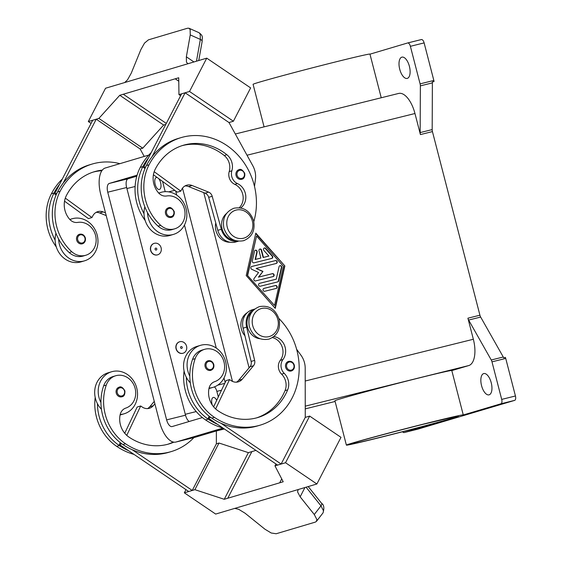<?xml version="1.0" encoding="UTF-8"?>
<svg xmlns="http://www.w3.org/2000/svg" width="562" height="562" viewBox="0 0 562 562"><rect width="100%" height="100%" fill="white"/><g stroke="black" fill="none" stroke-linecap="round" stroke-linejoin="round"><path stroke-width="0.84" d="M294.228 365.117A4.981 4.426 -106.6 0 1 291.355 370.962A4.981 4.426 -106.6 0 1 285.644 367.253A4.981 4.426 -106.6 0 1 288.517 361.408C291.285 360.895 293.216 362.125 294.312 365.089C294.797 368.019 293.814 369.979 291.355 370.962M273.863 336.561A13.952 12.385 -106.6 0 1 284.555 345.468A13.952 12.385 -106.6 0 1 282.939 359.561A9.968 8.844 73.4 0 0 284.239 373.365A13.952 12.385 -106.6 0 1 287.667 389.866A55.814 49.54 -106.6 0 1 257.86 417.524A55.814 49.54 -106.6 0 1 217.831 410.667A19.93 17.696 -106.6 0 1 209.022 388.307A9.968 8.844 -106.6 0 1 214.649 381.682A16.944 15.041 73.4 0 0 223.627 372.508A16.944 15.041 73.4 0 0 220.346 354.734A16.944 15.041 73.4 0 0 204.568 349.332A16.944 15.041 73.4 0 0 195.169 358.647A47.152 41.848 73.4 0 0 214.382 417.334A63.787 56.614 73.4 0 0 260.129 425.167A63.787 56.614 73.4 0 0 298.169 379.919A63.787 56.614 73.4 0 0 278.864 318.457M120.198 414.482A21.925 19.459 73.4 0 0 123.359 414.004A21.925 19.459 73.4 0 0 124.118 413.794A21.925 19.459 73.4 0 0 136.643 387.661A21.925 19.459 73.4 0 0 112.379 371.552A21.925 19.459 73.4 0 0 111.62 371.763A21.925 19.459 73.4 0 0 100.942 402.61A47.152 41.848 73.4 0 0 122.86 444.535A63.787 56.614 73.4 0 0 132.126 449.691A63.787 56.614 73.4 0 0 168.607 452.368L171.248 451.581A63.787 56.614 73.4 0 0 193.925 437.58M124.118 413.794L120.598 414.84A21.925 19.459 -106.6 0 1 120.085 414.981M119.102 387.211A4.981 4.426 73.4 0 0 116.236 393.056A4.981 4.426 73.4 0 0 121.947 396.765C124.09 396.435 125.073 394.475 124.905 390.892C122.853 387.422 120.914 386.199 119.109 387.211M244.646 173.405A4.981 4.426 -106.6 0 1 241.779 179.25A4.981 4.426 -106.6 0 1 236.061 175.541A4.981 4.426 -106.6 0 1 238.934 169.696C240.747 168.684 242.679 169.914 244.73 173.377C244.906 176.96 243.915 178.92 241.772 179.25M230.062 242.236A14.949 13.27 -106.6 0 1 215.773 223.023M234.438 240.332A14.949 13.27 -106.6 0 1 222.257 229.373A14.949 13.27 -106.6 0 1 226.479 213.539M240.754 207.933A13.952 12.385 73.4 0 0 245.685 195.119A13.952 12.385 73.4 0 0 237.424 183.563A9.968 8.844 -106.6 0 1 231.853 170.82A13.952 12.385 73.4 0 0 226.851 154.712A55.814 49.54 73.4 0 0 183.317 145.27A55.814 49.54 73.4 0 0 155.33 169.014A19.93 17.696 73.4 0 0 158.456 192.787A9.968 8.844 73.4 0 0 166.619 195.983A16.944 15.041 -106.6 0 1 178.976 199.868A16.944 15.041 -106.6 0 1 184.842 216.37A16.944 15.041 -106.6 0 1 174.663 228.839A16.944 15.041 -106.6 0 1 160.69 225.334A47.152 41.848 -106.6 0 1 149.063 164.764A63.787 56.614 -106.6 0 1 181.041 137.627A63.787 56.614 -106.6 0 1 239.307 156.622A63.787 56.614 -106.6 0 1 253.813 221.618M174.663 228.839L172.021 229.626A16.944 15.041 -106.6 0 1 158.055 226.121A47.152 41.848 -106.6 0 1 147.525 212.647A21.925 19.459 73.4 0 0 172.675 234.614A21.925 19.459 73.4 0 0 173.433 234.41A21.925 19.459 73.4 0 0 185.966 208.27A21.925 19.459 73.4 0 0 161.701 192.169A21.925 19.459 73.4 0 0 160.943 192.373A21.925 19.459 73.4 0 0 158.8 193.166M69.92 219.587A21.925 19.459 -106.6 0 1 72.062 218.794A21.925 19.459 -106.6 0 1 72.821 218.583A21.925 19.459 -106.6 0 1 97.085 234.691A21.925 19.459 -106.6 0 1 84.553 260.824A21.925 19.459 -106.6 0 1 83.794 261.035A21.925 19.459 -106.6 0 1 58.645 239.061A47.152 41.848 -106.6 0 1 57.542 191.965A63.787 56.614 -106.6 0 1 63.183 183.107L96.235 119.2L92.716 120.247L54.605 193.932L56.91 193.244M84.553 260.824L81.033 261.871A21.925 19.459 73.4 0 1 80.275 262.082A21.925 19.459 73.4 0 1 55.125 240.107A21.925 19.459 -106.6 0 1 55.947 233.251M76.671 240.086A4.981 4.426 -106.6 0 1 79.544 234.242C82.319 233.729 84.251 234.958 85.347 237.923C85.831 240.852 84.841 242.812 82.389 243.796A4.981 4.426 -106.6 0 1 76.671 240.086M158.596 178.526A6.182 2.845 76.1 0 1 160.985 184.898A6.182 2.845 76.1 0 1 159.432 189.457A6.182 2.845 76.1 0 1 159.376 189.471A6.182 2.845 76.1 0 1 155.14 184.224A6.182 2.845 76.1 0 1 156.334 177.494A6.182 2.845 76.1 0 1 156.398 177.48A6.182 2.845 76.1 0 1 157.22 177.522M212.26 404.998A6.182 2.845 76.1 0 1 213.223 397.453A6.182 2.845 76.1 0 1 213.279 397.439A6.182 2.845 76.1 0 1 216.686 400.369M156.812 248.868A0.998 0.885 -106.6 0 1 155.091 249.296A0.998 0.885 -106.6 0 1 156.812 248.868M150.799 250.357A5.978 5.311 -106.6 0 1 154.248 243.346A5.978 5.311 -106.6 0 1 161.104 247.8A5.978 5.311 -106.6 0 1 157.655 254.811A5.978 5.311 -106.6 0 1 150.799 250.357M157.564 254.839A5.978 5.311 -106.6 0 1 157.479 254.867A5.978 5.311 -106.6 0 1 150.623 250.413A5.978 5.311 -106.6 0 1 154.072 243.402A5.978 5.311 -106.6 0 1 154.157 243.374M102.305 170.11A55.814 49.54 73.4 0 0 94.437 171.691A55.814 49.54 73.4 0 0 66.449 195.428A19.93 17.696 73.4 0 0 69.576 219.208A9.968 8.844 73.4 0 0 77.739 222.404A16.944 15.041 -106.6 0 1 90.096 226.282A16.944 15.041 -106.6 0 1 95.962 242.784A16.944 15.041 -106.6 0 1 85.782 255.26A16.944 15.041 -106.6 0 1 71.81 251.755A47.152 41.848 -106.6 0 1 60.183 191.178A63.787 56.614 -106.6 0 1 92.161 164.048A63.787 56.614 -106.6 0 1 119.896 163.661M174.143 211.537A4.981 4.426 -106.6 0 1 171.27 217.375A4.981 4.426 -106.6 0 1 165.551 213.665A4.981 4.426 -106.6 0 1 168.424 207.828C170.237 206.809 172.169 208.038 174.227 211.509C174.396 215.091 173.412 217.044 171.27 217.375M173.433 234.41L169.914 235.457A21.925 19.459 -106.6 0 1 169.155 235.661A21.925 19.459 -106.6 0 1 144.005 213.693A21.925 19.459 -106.6 0 1 144.827 206.83M193.953 61.961L186.352 56.804L186.451 62.249L188.052 63.71M91.072 123.422L88.311 121.554L105.544 88.234L123.492 82.909A11.957 3.737 -55.9 0 0 123.661 82.853L188.628 63.541A11.957 3.737 124.1 0 0 188.797 63.492L206.746 58.153L189.513 91.473L178.955 94.613L178.73 77.76L123.289 94.24L166.296 123.408M186.352 56.804L190.251 34.914L190.132 29.547L189.015 28.248L187.582 28.212L148.431 39.846L144.518 43.105L140.872 49.596L131.248 73.186L127.574 79.748L124.708 82.544M200.177 34.022L200.36 39.424A3.983 1.953 10.1 0 1 202.046 40.85A3.983 1.953 10.1 0 1 202.137 41.49C202.018 37.577 203.795 36.291 199.011 32.701L200.177 34.022M180.542 347.695A0.998 0.885 73.4 0 0 182.257 347.267A0.998 0.885 73.4 0 0 180.542 347.695M186.549 346.199A5.978 5.311 73.4 0 0 179.692 341.752A5.978 5.311 73.4 0 0 176.25 348.763A5.978 5.311 73.4 0 0 183.107 353.21A5.978 5.311 73.4 0 0 186.549 346.199M183.015 353.238A5.978 5.311 -106.6 0 1 182.931 353.266A5.978 5.311 -106.6 0 1 176.068 348.812A5.978 5.311 -106.6 0 1 179.517 341.801A5.978 5.311 -106.6 0 1 179.608 341.78M173.904 442.154A55.814 49.54 -106.6 0 1 168.972 443.938A55.814 49.54 -106.6 0 1 128.951 437.088A19.93 17.696 -106.6 0 1 120.142 414.728A9.968 8.844 -106.6 0 1 125.769 408.103A16.944 15.041 73.4 0 0 134.747 398.922A16.944 15.041 73.4 0 0 131.466 381.148A16.944 15.041 73.4 0 0 115.688 375.753L113.053 376.54A16.944 15.041 73.4 0 0 103.647 385.848A47.152 41.848 73.4 0 0 100.942 402.61M115.688 375.753A16.944 15.041 73.4 0 0 106.288 385.068A47.152 41.848 73.4 0 0 125.502 443.755A63.787 56.614 73.4 0 0 171.248 451.581M205.116 366.635A4.981 4.426 73.4 0 0 210.827 370.344C213.286 369.36 214.27 367.4 213.785 364.471C212.689 361.507 210.757 360.277 207.989 360.79A4.981 4.426 73.4 0 0 205.116 366.635M204.568 349.332L201.934 350.119A16.944 15.041 73.4 0 0 192.527 359.434A47.152 41.848 73.4 0 0 189.823 376.189A21.925 19.459 -106.6 0 1 200.501 345.342L196.981 346.389A21.925 19.459 73.4 0 0 186.303 377.235A47.152 41.848 73.4 0 0 208.221 419.168A63.787 56.614 73.4 0 0 217.487 424.324L277.607 465.09L281.126 464.043L305.25 417.397L309.655 416.091L341.001 437.341L316.877 483.987L285.531 462.737L274.966 465.877L283.213 481.767L227.772 498.241L251.895 451.595L248.383 452.642L224.252 499.288L227.772 498.241M190.314 382.841A21.925 19.459 -106.6 0 1 186.303 377.235M200.501 345.342A21.925 19.459 -106.6 0 1 201.259 345.131A21.925 19.459 -106.6 0 1 225.524 361.24A21.925 19.459 -106.6 0 1 212.998 387.373A21.925 19.459 -106.6 0 1 212.239 387.583A21.925 19.459 -106.6 0 1 209.078 388.061M306.079 487.191L320.986 505.849L314.277 514.504L316.827 519.457L316.434 521.388L315.317 522.112L276.167 533.752L271.221 533.008L264.899 529.179L245.039 513.19L238.667 509.305L234.761 508.399M308.208 486.566L321.59 503.313A3.983 1.834 141.4 0 1 321.787 503.854A3.983 1.834 141.4 0 1 320.986 505.849L323.494 510.851L323.059 512.832L316.434 521.388M316.877 483.987L298.921 489.319A11.957 4.046 -152.7 0 0 298.759 489.376L233.792 508.687A11.957 4.046 27.3 0 0 233.616 508.729L215.675 514.068L184.329 492.818L194.888 489.678L224.252 499.288M314.277 514.504L300.143 496.815L297.537 491.806L298.225 489.53M381.24 97.76L369.951 54.1A60.359 1.124 165.5 0 0 338.162 61.286A60.359 1.124 165.5 0 0 253.076 84.321L264.077 126.857M451.799 370.597L468.778 365.553A23.92 11.008 -103.9 0 0 473.352 339.258L467.907 318.19A3.983 1.834 -103.9 0 0 468.223 319.174A3.983 1.834 -103.9 0 0 468.638 320.052L491.251 359.989A3.983 1.834 76.1 0 1 491.666 360.867A3.983 1.834 76.1 0 1 491.989 361.844L501.697 399.399A3.983 1.834 76.1 0 1 501.887 402.28A3.983 1.834 76.1 0 1 500.939 403.783L463.137 415.016A60.359 1.124 165.5 0 0 463.257 414.904A60.359 1.124 165.5 0 0 431.468 422.097A60.359 1.124 165.5 0 0 346.389 445.132A60.359 1.124 165.5 0 0 378.177 437.938A60.359 1.124 165.5 0 0 441.936 421.317L404.134 432.557A3.983 1.834 76.1 0 1 404.099 432.564A3.983 1.834 76.1 0 1 402.603 431.792A3.983 1.834 76.1 0 1 402.568 431.757M346.389 445.132L334.917 400.755A60.359 1.124 -14.5 0 1 419.997 377.72A60.359 1.124 -14.5 0 1 451.785 370.527L463.257 414.904M420.158 132.583A3.983 1.834 -103.9 0 0 420.221 133.566A3.983 1.834 -103.9 0 0 420.418 134.578L432.438 131.592A3.983 1.834 76.1 0 1 432.241 130.574A3.983 1.834 76.1 0 1 432.178 129.597L420.158 132.583L420.362 85.867L432.382 82.881A3.983 1.834 -103.9 0 0 432.318 81.933L434.04 81.504A3.983 1.834 -103.9 0 0 434.033 81.469A3.983 1.834 -103.9 0 0 433.836 80.45L424.12 42.895A3.983 1.834 -103.9 0 0 422.905 40.324A3.983 1.834 -103.9 0 0 421.402 39.551A3.983 1.834 -103.9 0 0 421.367 39.558L407.703 42.958M433.836 80.45L420.095 83.864A3.983 1.834 76.1 0 1 420.292 84.883A3.983 1.834 76.1 0 1 420.362 85.867M491.989 361.844L505.73 358.43A3.983 1.834 -103.9 0 0 505.407 357.453A3.983 1.834 -103.9 0 0 505.393 357.418L503.678 357.846A3.983 1.834 -103.9 0 0 503.271 356.996L480.665 317.066A3.983 1.834 76.1 0 1 480.243 316.188A3.983 1.834 76.1 0 1 479.927 315.205L467.907 318.19M417.805 429.164A3.983 1.834 -103.9 0 0 417.84 429.15A3.983 1.834 -103.9 0 0 417.875 429.143L514.68 400.369A3.983 1.834 -103.9 0 0 515.628 398.872A3.983 1.834 -103.9 0 0 515.438 395.985L501.697 399.399M369.965 54.17L407.626 42.972A3.983 1.834 76.1 0 1 407.661 42.965A3.983 1.834 76.1 0 1 409.164 43.731A3.983 1.834 76.1 0 1 410.386 46.309L424.12 42.895M407.309 78.392A10.966 5.044 76.1 0 1 407.204 78.42A10.966 5.044 76.1 0 1 399.694 69.105A10.966 5.044 76.1 0 1 401.816 57.162A10.966 5.044 76.1 0 1 401.921 57.141A10.966 5.044 76.1 0 1 409.431 66.449A10.966 5.044 76.1 0 1 407.309 78.392M489.144 394.819A10.966 5.044 76.1 0 1 489.038 394.847A10.966 5.044 76.1 0 1 481.529 385.539A10.966 5.044 76.1 0 1 483.657 373.597A10.966 5.044 76.1 0 1 483.756 373.568A10.966 5.044 76.1 0 1 491.265 382.884A10.966 5.044 76.1 0 1 489.144 394.819M420.095 83.864L410.386 46.309M420.418 134.578L414.967 113.51A23.92 11.008 -103.9 0 0 398.648 93.44L235.323 134.002M505.73 358.43L515.438 395.985M432.438 131.592L479.927 315.205M284.864 265.945L275.275 308.369L246.219 275.549L255.808 233.125L284.864 265.945L255.724 233.525M432.382 82.881L432.178 129.597M434.04 81.504L432.333 82.01M214.41 386.888A5.978 2.754 76.1 0 1 216.862 391.384L218.302 396.948M279.693 482.807L281.724 478.887L279.693 482.814M255.935 450.394L251.895 451.595M101.434 409.255A21.925 19.459 -106.6 0 1 97.423 403.657A47.152 41.848 73.4 0 0 119.341 445.582A63.787 56.614 73.4 0 0 128.607 450.738L188.727 491.504L192.246 490.457L216.37 443.811L216.363 430.956L224.35 428.975L216.475 430.928M185.973 489.635L184.329 492.818M248.383 452.642L219.011 443.032L194.888 489.678M219.011 443.032L216.37 443.811M275.956 463.966L274.966 465.877M309.655 416.091L285.531 462.737M281.126 464.043L221.007 423.277A63.787 56.614 73.4 0 0 257.487 425.947L260.129 425.167M217.487 424.324L208.291 418.086L210.68 417.376M296.617 349.255L300.951 355.198A19.93 17.696 -106.6 0 1 305.194 368.229L305.257 417.397M208.966 388.567A21.925 19.459 73.4 0 0 209.478 388.419L212.998 387.373M184.076 370.983A47.152 41.848 73.4 0 0 205.58 419.947A63.787 56.614 73.4 0 0 222.868 427.97M247.217 312.732A14.949 13.27 73.4 0 0 244.927 335.774M132.126 449.691L192.246 490.457M173.237 442.027A55.814 49.54 -106.6 0 1 167.652 444.31M154.887 403.79L153.3 405.687A9.968 8.844 -106.6 0 1 149.394 408.279A9.968 8.844 -106.6 0 1 142.249 407.057L140.683 405.989L126.766 435.367M121.799 443.797L119.411 444.507L120.282 442.659M128.607 450.738L119.411 444.507M140.683 405.989L137.163 407.036L124.743 433.253M147.574 408.595A9.968 8.844 73.4 0 0 149.78 406.726L154.262 401.38M95.196 397.404A47.152 41.848 73.4 0 0 116.699 446.368A63.787 56.614 73.4 0 0 133.988 454.391M88.311 121.554L98.87 118.413L119.769 95.287L123.296 94.24M178.779 81.23L175.211 78.813L178.779 81.223M206.746 58.153L250.631 87.911L233.399 121.23L189.513 91.473M165.776 124.413L163.654 125.045L119.769 95.287M163.654 125.045L142.755 148.171L98.87 118.413M142.755 148.171L140.114 148.958L96.235 119.2M63.183 183.107A63.787 56.614 -106.6 0 1 89.52 164.835L92.161 164.048M140.121 148.958L144.237 156.426M254.516 186.493L255.443 179.236A19.93 17.696 73.4 0 0 252.837 165.797L229.001 122.537L233.399 121.23M180.606 95.737L178.955 94.613M229.001 122.537L185.116 92.786L181.596 93.826L143.486 167.511L145.79 166.83M185.116 92.786L152.063 156.693A63.787 56.614 -106.6 0 1 178.4 138.414L181.041 137.627M144.989 168.607L143.486 167.511M144.005 213.693A47.152 41.848 -106.6 0 1 142.903 166.591A63.787 56.614 -106.6 0 1 148.544 157.739M96.102 212.366A9.968 8.844 -106.6 0 1 99.671 212.97L106.211 215.583M64.546 201.175L88.424 218.59L91.943 217.543L65.311 198.126M56.109 195.021L54.605 193.932M105.501 212.843L103.19 211.923A9.968 8.844 73.4 0 0 97.802 211.635A9.968 8.844 73.4 0 0 92.807 215.878L91.943 217.543M101.862 170.715A55.814 49.54 73.4 0 0 93.123 172.105M55.125 240.107A47.152 41.848 -106.6 0 1 54.022 193.012A63.787 56.614 -106.6 0 1 59.663 184.153M85.782 255.26L83.141 256.047A16.944 15.041 -106.6 0 1 69.175 252.535A47.152 41.848 -106.6 0 1 58.645 239.061M56.291 246.922A47.152 41.848 -106.6 0 1 51.381 193.799A63.787 56.614 -106.6 0 1 62.312 179.032M165.214 191.67L162.566 181.421M271.839 258.401L254.01 262.833A1.496 1.328 -106.6 0 1 252.331 260.937L254.544 251.151A1.496 1.328 -106.6 0 1 257.15 252.043L255.485 259.384L260.887 258.042L259.012 250.807A1.496 1.328 -106.6 0 1 261.59 250.167L263.459 257.403L268.861 256.061L263.831 250.385A1.496 1.328 -106.6 0 1 265.685 248.383L272.394 255.956A1.496 1.328 -106.6 0 1 271.839 258.401M271.671 258.443A1.496 1.328 73.4 0 0 272.043 256.061L265.334 248.488A1.496 1.328 73.4 0 0 264.161 248.018M268.861 256.061L263.107 257.508L261.239 250.273A1.496 1.328 73.4 0 0 259.707 249.121M263.459 257.403L263.107 257.508M260.887 258.042L255.134 259.489L256.799 252.148A1.496 1.328 73.4 0 0 255.246 250.231M255.485 259.384L255.134 259.489M264.688 291.292A1.496 1.328 -106.6 0 1 263.936 288.397L275.528 285.517A1.496 1.328 -106.6 0 1 276.279 288.411L264.688 291.292M276.111 288.454A1.496 1.328 73.4 0 0 275.176 285.622L263.754 288.461M274.523 305.475L283.374 266.318L256.56 236.019L247.357 275.282L274.523 305.475L247.357 275.282M256.56 236.019L247.709 275.176M275.008 308.074L284.512 266.051M277.754 281.885L260.22 286.241A1.496 1.328 -106.6 0 1 259.468 283.346L276.258 279.173L279.096 266.613A1.496 1.328 -106.6 0 1 281.702 267.505L278.682 280.881A1.496 1.328 -106.6 0 1 277.754 281.885M277.586 281.927A1.496 1.328 73.4 0 0 278.33 280.986L281.351 267.61A1.496 1.328 73.4 0 0 279.806 265.693M276.258 279.173L259.279 283.41M262.616 271.495L256.153 268.474L262.967 271.39L258.401 277.157L272.106 273.757A1.496 1.328 73.4 0 1 273.041 276.588M262.967 271.39L258.752 277.052L272.458 273.652A1.496 1.328 -106.6 0 1 273.209 276.546L255.527 280.937A1.496 1.328 -106.6 0 1 254.094 278.506L258.576 272.479L251.706 269.268A1.496 1.328 -106.6 0 1 251.783 266.465L275.556 260.557A1.496 1.328 -106.6 0 1 276.307 263.452L256.504 268.369M276.146 263.494A1.496 1.328 73.4 0 0 275.204 260.663L251.593 266.529M258.752 277.052L258.401 277.157M203.774 192.633L249.092 367.857M223.95 428.701L195.028 437.299A23.92 11.008 76.1 0 1 194.803 437.362L175.913 442.048A23.92 11.008 76.1 0 1 159.587 421.978L100.703 194.297A23.92 11.008 76.1 0 1 105.277 168.01L148.804 155.07M136.819 176.18L128.164 178.751A7.973 3.667 -103.9 0 0 126.64 187.518L185.516 415.192A7.973 3.667 -103.9 0 0 189.204 421.486M202.376 417.566L172.141 426.558A7.973 3.667 76.1 0 1 172.07 426.572A7.973 3.667 76.1 0 1 166.626 419.884L107.749 192.204A7.973 3.667 76.1 0 1 109.267 183.444L137.114 175.168M175.66 190.968L176.728 195.105M184.462 225.018L216.286 348.075M224.02 377.987L225.179 382.448M182.51 188.151L232.485 381.401M223.002 428.061L176.138 441.992A23.92 11.008 76.1 0 1 175.913 442.048M85.262 237.951A4.981 4.426 -106.6 0 1 82.389 243.796M147.525 212.647A47.152 41.848 -106.6 0 1 146.422 165.544A63.787 56.614 -106.6 0 1 152.063 156.693M239.286 207.715A13.952 12.385 73.4 0 0 234.783 184.35A9.968 8.844 -106.6 0 1 229.212 171.607A13.952 12.385 73.4 0 0 224.21 155.498A55.814 49.54 73.4 0 0 182.004 145.684M145.172 220.501A47.152 41.848 -106.6 0 1 140.261 167.378A63.787 56.614 -106.6 0 1 151.192 152.611M154.192 171.705L180.823 191.122L181.688 189.457A9.968 8.844 -106.6 0 1 186.682 185.221A9.968 8.844 -106.6 0 1 192.071 185.502L208.607 192.113A5.978 5.311 -106.6 0 1 212.197 196.286L221.309 229.289A15.947 14.155 73.4 0 0 238.126 241.203M238.337 241.224L235.998 241.92A15.947 14.155 -106.6 0 1 217.789 230.336L208.678 197.332A5.978 5.311 73.4 0 0 205.088 193.159L188.551 186.549A9.968 8.844 73.4 0 0 184.989 185.952M153.426 174.754L177.304 192.169L180.823 191.122M97.423 403.657A21.925 19.459 -106.6 0 1 108.101 372.803L111.62 371.763M189.823 376.189A47.152 41.848 73.4 0 0 211.741 418.121A63.787 56.614 73.4 0 0 221.007 423.277M272.437 337.572A13.952 12.385 -106.6 0 1 280.298 360.347A9.968 8.844 73.4 0 0 281.597 374.144A13.952 12.385 -106.6 0 1 285.025 390.653A55.814 49.54 -106.6 0 1 256.532 417.896M251.924 311.938A14.949 13.27 73.4 0 0 247.702 327.772A14.949 13.27 73.4 0 0 259.89 338.731M208.291 418.086L209.169 416.238M215.646 408.953L229.563 379.575L226.043 380.622L213.623 406.832M254.705 309.058L252.359 309.753A15.947 14.155 73.4 0 0 243.093 328.166L251.123 361.436A5.978 5.311 -106.6 0 1 249.985 366.782L238.66 380.312A9.968 8.844 -106.6 0 1 236.454 382.174M229.563 379.575L231.13 380.636A9.968 8.844 73.4 0 0 238.274 381.858A9.968 8.844 73.4 0 0 242.18 379.266L253.504 365.736A5.978 5.311 73.4 0 0 254.642 360.39L246.613 327.119A15.947 14.155 -106.6 0 1 254.53 309.191M227.28 227.266A14.549 12.919 -106.6 0 1 236.173 210.069A14.549 12.919 -106.6 0 1 252.352 221.035A14.549 12.919 -106.6 0 1 243.458 238.239A14.549 12.919 -106.6 0 1 227.28 227.266M286.676 366.979A4.187 3.716 73.4 0 0 291.334 370.133A4.187 3.716 73.4 0 0 293.891 365.188A4.187 3.716 73.4 0 0 289.24 362.026A4.187 3.716 73.4 0 0 286.676 366.979M252.724 325.665A14.549 12.919 73.4 0 0 268.91 336.638A14.549 12.919 73.4 0 0 277.804 319.441A14.549 12.919 73.4 0 0 261.618 308.468A14.549 12.919 73.4 0 0 252.724 325.665M124.483 390.983A4.187 3.716 73.4 0 0 119.832 387.829A4.187 3.716 73.4 0 0 117.268 392.775A4.187 3.716 73.4 0 0 121.926 395.936A4.187 3.716 73.4 0 0 124.483 390.983M244.315 173.475A4.187 3.716 -106.6 0 1 241.751 178.421A4.187 3.716 -106.6 0 1 237.101 175.267A4.187 3.716 -106.6 0 1 239.658 170.321A4.187 3.716 -106.6 0 1 244.315 173.475M160.69 225.334L158.055 226.121M77.711 239.812A4.187 3.716 -106.6 0 1 80.268 234.86A4.187 3.716 -106.6 0 1 84.925 238.021A4.187 3.716 -106.6 0 1 82.368 242.967A4.187 3.716 -106.6 0 1 77.711 239.812M173.806 211.6A4.187 3.716 -106.6 0 1 171.248 216.546A4.187 3.716 -106.6 0 1 166.591 213.391A4.187 3.716 -106.6 0 1 169.148 208.446A4.187 3.716 -106.6 0 1 173.806 211.6M190.251 34.914L200.36 39.424L196.475 61.209M103.647 385.848L106.288 385.068M206.149 366.361A4.187 3.716 73.4 0 0 210.806 369.515A4.187 3.716 73.4 0 0 213.363 364.569A4.187 3.716 73.4 0 0 208.713 361.415A4.187 3.716 73.4 0 0 206.149 366.361M413.414 426.748A53.383 0.991 -14.5 0 1 395.725 431.321M357.116 441.865A55.371 1.033 165.5 0 0 380.376 437.285A55.371 1.033 165.5 0 0 452.536 418.17A55.371 1.033 165.5 0 0 429.27 422.75A55.371 1.033 165.5 0 0 357.116 441.865M468.638 320.052L480.665 317.066M503.271 356.996L491.251 359.989M417.875 429.143L404.134 432.557M500.939 403.783L514.68 400.369M247.013 155.224L414.967 113.51M305.208 381.022L473.352 339.258M305.243 406.164L468.778 365.553M335.1 401.465L305.25 408.876L335.1 401.465M216.862 391.384L221.484 390.232M300.143 496.815L304.941 487.528M153.3 405.687L149.78 406.726M122.86 444.535L125.502 443.755M116.699 446.368L119.341 445.582M103.19 211.923L99.671 212.97M69.175 252.535L71.81 251.755M57.542 191.965L60.183 191.178M51.381 193.799L54.022 193.012M217.754 385.132L224.723 383.396L217.754 385.132M168.628 191.86L174.789 190.335M135.119 186.5L126.907 188.537M196.222 411.574L185.284 414.285M272.394 255.956L272.043 256.061M265.685 248.383L265.334 248.488M261.59 250.167L261.239 250.273M257.15 252.043L256.799 252.148M275.528 285.517L275.176 285.622M278.682 280.881L278.33 280.986M281.702 267.505L281.351 267.61M275.556 260.557L275.204 260.663M272.458 273.652L272.106 273.757M126.64 187.518L107.749 192.204M128.164 178.751L109.267 183.444M185.516 415.192L166.626 419.884M195.028 437.299L176.138 441.992M149.063 164.764L146.422 165.544M226.851 154.712L224.21 155.498M231.853 170.82L229.212 171.607M237.424 183.563L234.783 184.35M142.903 166.591L140.261 167.378M217.789 230.336L221.309 229.289M208.678 197.332L212.197 196.286M205.088 193.159L208.607 192.113M188.551 186.549L192.071 185.502M214.382 417.334L211.741 418.121M195.169 358.647L192.527 359.434M287.667 389.866L285.025 390.653M284.239 373.365L281.597 374.144M282.939 359.561L280.298 360.347M208.221 419.168L205.58 419.947M243.093 328.166L246.613 327.119M251.123 361.436L254.642 360.39M249.985 366.782L253.504 365.736M238.66 380.312L242.18 379.266M259.384 306.627C250.968 310.112 247.624 316.764 249.352 326.578C252.928 336.582 259.489 340.755 269.036 339.111C277.445 335.619 280.789 328.974 279.061 319.153C275.492 309.156 268.931 304.983 259.384 306.627M233.933 208.228C243.472 206.577 250.027 210.757 253.61 220.754C255.331 230.568 251.994 237.22 243.585 240.705C234.052 242.355 227.491 238.176 223.908 228.179C222.187 218.365 225.524 211.712 233.933 208.228M72.062 218.794L69.807 219.461M457.672 416.175L423.024 424.317C398.606 430.436 368.574 438.437 357.179 441.851L351.889 443.537M417.84 429.15L404.099 432.564M421.402 39.551L407.661 42.965M321.583 503.32C323.951 504.725 324.443 507.893 323.059 512.832M202.137 41.49L198.744 60.534M189.015 28.248L199.018 32.701M160.943 192.373L158.688 193.047"/></g></svg>
